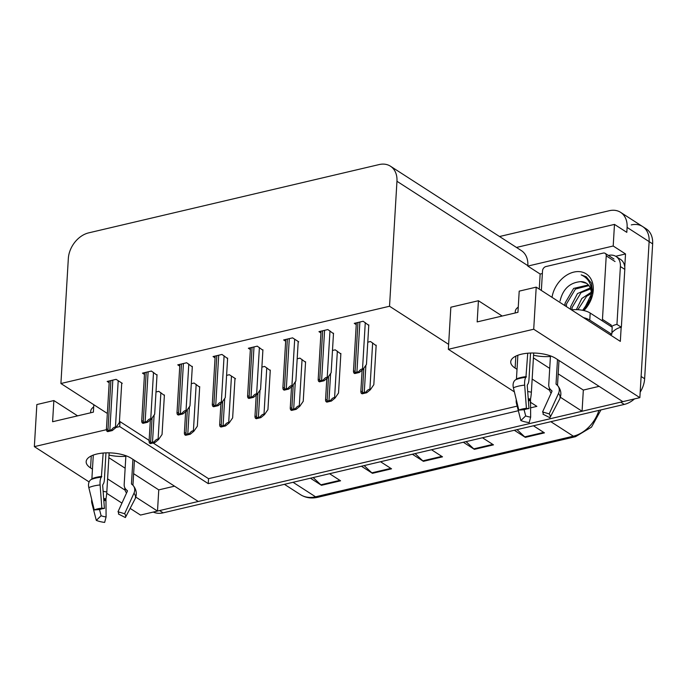 <?xml version="1.0" encoding="UTF-8"?>
<svg xmlns="http://www.w3.org/2000/svg" width="687" height="687" viewBox="0 0 687 687"><rect width="100%" height="100%" fill="white"/><g stroke="black" fill="none" stroke-linecap="round" stroke-linejoin="round"><path stroke-width="1.03" d="M109.01 455.069A24.818 10.185 -176.6 0 0 125.85 456.314M533.576 355.248A24.818 10.185 -176.6 0 0 550.416 356.493M560.369 397.249L582.069 411.238L198.277 501.476L131.337 458.323A24.818 10.185 -176.6 0 0 96.85 454.03A24.818 10.185 -176.6 0 0 86.167 461.638A24.818 10.185 -176.6 0 0 90.555 467.907L92.462 469.135M514.383 391.873L448.336 349.297L533.713 329.228L639.855 397.653L622.843 401.655L555.903 358.494A24.818 10.185 -176.6 0 0 521.416 354.2A24.818 10.185 -176.6 0 0 510.733 361.817A24.818 10.185 -176.6 0 0 515.121 368.086L517.028 369.305M539.261 289.107L540.154 274.036L542.361 273.512M615.689 256.268L625.531 253.958L624.758 266.985M621.168 327.304L620.335 341.379L536.212 287.14L519.2 291.142L517.946 312.327L477.164 321.911L478.427 300.726L450.844 307.218L448.637 344.359L389.529 306.247L396.957 181.274A23.272 17.158 -57.2 0 0 390.448 166.202A23.272 17.158 -57.2 0 0 379.095 164.579L88.709 232.859A23.272 17.158 -57.2 0 0 68.331 258.535L60.911 383.518L107.352 413.454M540.154 274.036L527.822 266.084L613.199 246.006L625.531 253.958M527.822 266.084L527.848 265.654A23.272 17.158 -57.2 0 0 521.347 250.592L390.448 166.202M613.199 246.006L614.479 224.4L516.461 247.449M499.518 236.526L609.249 210.72A23.272 17.158 122.8 0 1 620.601 212.343A23.272 17.158 122.8 0 1 627.102 227.414L626.81 232.352L614.479 224.4M533.713 329.228L536.212 287.14M631.276 224.915A23.272 17.158 122.8 0 1 642.62 226.547A23.272 17.158 122.8 0 1 649.129 241.609L639.855 397.653M89.112 481.939L34.35 446.636L36.849 404.549L53.861 400.555L52.598 421.732L93.38 412.148L93.818 404.729M106.717 493.292L121.951 503.107M130.135 508.389L140.492 515.061L157.503 511.068L135.803 497.079M34.35 446.636L106.416 429.693M115.983 427.443L119.718 426.567L208.247 483.631L518.341 410.723M107.593 478.891L125.103 490.183M532.159 379.061L549.669 390.353M530.433 407.88L536.865 406.369L530.295 402.135M133.63 473.678L158.766 489.883L174.541 486.173M158.766 489.883L157.503 511.068M558.196 373.857L583.332 390.061L599.107 386.352M583.332 390.061L582.069 411.238M119.461 421.26L149.131 440.393M77.605 415.858L53.861 400.555M502.171 316.037L478.427 300.726M389.529 306.247L60.911 383.518M448.336 349.297L448.637 344.359M153.124 442.969L208.539 478.693L517.156 406.129M530.321 403.037L531.326 402.797M208.539 478.693L208.247 483.631M119.718 426.567L120.019 421.62M368.773 325.363L363.157 321.258L354.243 323.354L356.252 324.65M333.478 333.659L327.862 329.554L318.948 331.649L320.949 332.946M262.889 350.258L257.273 346.154L248.35 348.249L250.36 349.546M227.595 358.554L221.978 354.449L213.056 356.553L215.065 357.841M192.3 366.858L186.684 362.753L177.761 364.849L179.771 366.145M157.005 375.154L151.389 371.049L142.467 373.144L144.476 374.441M298.184 341.963L298.733 341.825L292.568 337.858L283.645 339.953L285.655 341.25M121.702 383.449L122.26 383.32L116.094 379.344L107.172 381.448L109.181 382.736M376.141 345.638L370.525 341.533L367.777 342.178M340.846 353.934L335.23 349.829L332.482 350.482M270.257 370.533L264.641 366.429L261.893 367.081M234.963 378.838L235.512 378.7L229.346 374.733L226.59 375.377M199.668 387.133L194.052 383.028L191.295 383.672M305.552 362.238L299.936 358.133L297.188 358.777M164.373 395.429L158.757 391.324L156.001 391.976M533.413 357.884L549.712 368.387M108.847 457.705L125.146 468.208M622.723 401.577A23.272 17.158 122.8 0 1 620.739 402.153L159.607 510.57A23.272 17.158 122.8 0 1 157.512 510.939M620.601 212.343L642.62 226.547A23.272 17.158 122.8 0 1 649.129 241.609L641.117 376.476L644.638 378.743A23.272 17.158 122.8 0 1 640.181 392.157M642.62 226.547L646.149 228.814A23.272 17.158 122.8 0 1 652.65 243.876L644.638 378.743M634.47 398.924A23.272 17.158 122.8 0 1 624.268 404.42L163.128 512.846A23.272 17.158 122.8 0 1 153.295 512.055M313.16 477.568L320.855 484.816A6.209 3.332 76.8 0 0 321.456 485.297L310.455 478.204M329.571 473.712L340.572 480.806L321.456 485.297M466.069 441.612L473.755 448.869A6.209 3.332 76.8 0 0 474.365 449.35L463.356 442.256M482.472 437.756L493.481 444.858L474.365 449.35M517.036 429.633L524.722 436.88A6.209 3.332 76.8 0 0 525.332 437.361L514.331 430.268M533.438 425.777L544.447 432.87L525.332 437.361M364.136 465.58L371.822 472.836A6.209 3.332 76.8 0 0 372.431 473.317L361.422 466.224M380.538 461.724L391.538 468.826L372.431 473.317M415.103 453.6L422.788 460.848A6.209 3.332 76.8 0 0 423.398 461.329L412.389 454.236M431.505 449.745L442.505 456.838L423.398 461.329M164.399 394.965L162.046 434.493L158.542 439.568L158.104 439.285C157.134 438.821 155.786 439.714 154.06 441.956A3.882 1.589 -176.6 0 0 152.505 442.145L150.599 442.591A3.882 1.589 -176.6 0 0 149.457 443.038C148.847 441.346 148.967 440.745 149.826 441.234M158.542 439.568L154.953 442.54L150.35 443.622L149.457 443.038M154.953 442.54L154.06 441.956M121.736 382.985L119.383 422.514L115.88 427.589L115.442 427.305C114.471 426.842 113.123 427.735 111.397 429.985A3.882 1.589 -176.6 0 0 109.843 430.165L107.936 430.612A3.882 1.589 -176.6 0 0 106.794 431.067C106.184 429.366 106.305 428.765 107.163 429.255M115.88 427.589L112.29 430.56L107.687 431.642L106.794 431.067M112.29 430.56L111.397 429.985M199.694 386.669L197.349 426.198L193.846 431.264L193.399 430.981C192.429 430.526 191.08 431.419 189.354 433.66A3.882 1.589 -176.6 0 0 187.809 433.841L185.894 434.296A3.882 1.589 -176.6 0 0 184.751 434.742C184.142 433.05 184.262 432.441 185.121 432.93M193.846 431.264L190.247 434.236L185.645 435.318L184.751 434.742M190.247 434.236L189.354 433.66M234.988 378.365L232.644 417.894L229.14 422.969L228.694 422.685C227.723 422.23 226.375 423.115 224.649 425.365A3.882 1.589 -176.6 0 0 223.103 425.545L221.188 425.992A3.882 1.589 -176.6 0 0 220.046 426.447C219.436 424.746 219.557 424.145 220.415 424.635M229.14 422.969L225.551 425.94L220.939 427.022L220.046 426.447M225.551 425.94L224.649 425.365M270.283 370.07L267.939 409.598L264.435 414.673L263.997 414.39C263.018 413.926 261.67 414.819 259.952 417.061A3.882 1.589 -176.6 0 0 258.398 417.249L256.483 417.696A3.882 1.589 -176.6 0 0 255.341 418.143C254.731 416.451 254.851 415.85 255.71 416.331M264.435 414.673L260.845 417.636L256.234 418.718L255.341 418.143M260.845 417.636L259.952 417.061M157.031 374.69L154.678 414.218L151.174 419.293L150.736 419.01C149.766 418.546 148.418 419.439 146.692 421.681A3.882 1.589 -176.6 0 0 145.137 421.87L143.231 422.316A3.882 1.589 -176.6 0 0 142.089 422.763C141.479 421.071 141.599 420.47 142.458 420.951M151.174 419.293L147.585 422.256L142.982 423.338L142.089 422.763M147.585 422.256L146.692 421.681M192.326 366.386L189.973 405.914L186.469 410.989L186.031 410.706C185.061 410.251 183.712 411.144 181.986 413.385A3.882 1.589 -176.6 0 0 180.432 413.565L178.526 414.021A3.882 1.589 -176.6 0 0 177.383 414.467C176.774 412.767 176.894 412.166 177.753 412.655M186.469 410.989L182.879 413.96L178.276 415.042L177.383 414.467M182.879 413.96L181.986 413.385M227.62 358.09L225.276 397.618L221.772 402.694L221.326 402.41C220.355 401.947 219.007 402.84 217.281 405.081A3.882 1.589 -176.6 0 0 215.735 405.27L213.82 405.716A3.882 1.589 -176.6 0 0 212.678 406.172C212.068 404.471 212.189 403.87 213.047 404.36M221.772 402.694L218.174 405.665L213.571 406.747L212.678 406.172M218.174 405.665L217.281 405.081M262.915 349.795L260.571 389.323L257.067 394.39L256.629 394.106C255.65 393.651 254.302 394.544 252.584 396.785A3.882 1.589 -176.6 0 0 251.03 396.966L249.115 397.421A3.882 1.589 -176.6 0 0 247.973 397.867C247.363 396.176 247.483 395.566 248.342 396.055M257.067 394.39L253.477 397.361L248.866 398.443L247.973 397.867M253.477 397.361L252.584 396.785M527.736 353.221L525.924 377.352A8.536 2.791 84.4 0 0 524.67 385.132L526.414 408.344L528.99 408.61L527.238 385.407L527.659 384.377A8.536 2.791 84.4 0 0 528.956 379.739L530.536 353.049M528.99 408.61A10.64 4.371 3.4 0 0 526.525 409.014A10.64 4.371 3.4 0 0 524.464 409.675L518.831 410.122A17.836 7.317 3.4 0 1 522.275 409.014A17.836 7.317 3.4 0 1 526.414 408.344M550.459 355.892L548.75 384.574A8.536 7.265 -39.8 0 0 550.218 389.246A8.536 7.265 -39.8 0 0 551.077 390.096L551.773 390.663A0.773 0.661 140.2 0 1 551.919 391.435L542.575 411.934L549.188 413.9L558.531 393.402A8.536 7.265 -39.8 0 0 557.81 385.776A8.536 7.265 -39.8 0 0 556.959 384.935L556.255 384.359A0.773 0.661 140.2 0 1 556.041 383.861L557.492 359.524M515.19 312.971L515.284 311.426A23.272 9.549 3.4 0 1 518.256 307.123M518.831 410.122L513.387 387.786A8.536 6.054 -113.5 0 1 515.593 379.782L516.229 379.379A0.773 0.55 66.5 0 0 516.452 378.932L517.861 355.256M533.705 353.024L531.386 392.131A8.536 1.211 97.1 0 1 530.527 399.035L530.656 417.121A10.64 4.371 3.4 0 1 525.684 415.901L524.087 409.71M551.111 393.196A8.536 7.686 -155.6 0 1 549.394 387.975M542.575 411.934A10.64 4.371 3.4 0 1 543.022 414.209L549.935 417.722A17.836 7.317 3.4 0 0 549.188 413.9M530.656 417.121L529.213 422.591A17.836 7.317 3.4 0 1 520.875 420.556L525.684 415.901M557.81 385.776C561.03 389.847 561.7 394.166 559.811 398.743A8.536 7.686 -155.6 0 1 559.639 399.087L549.935 417.722M516.289 399.697A8.536 4.895 -68.3 0 0 516.426 403.303L520.875 420.556M610.108 334.784A15.509 6.363 3.4 0 1 611.799 334.311L589.772 320.116A15.509 6.363 -176.6 0 0 583.521 317.634M611.799 334.311L612.211 327.244L590.193 313.049A15.509 6.363 -176.6 0 0 571.472 309.871M608.39 255.435L608.493 255.409A15.509 11.439 122.8 0 1 616.059 256.491A15.509 11.439 122.8 0 1 620.395 266.539L616.952 324.436L621.357 327.278L624.801 269.381A15.509 11.439 -57.2 0 0 620.464 259.334L616.059 256.491M611.885 332.748A15.509 11.439 122.8 0 1 621.357 327.278M611.284 326.651A15.509 11.439 122.8 0 1 616.952 324.436M610.837 335.247L610.88 334.543M103.17 453.042L101.358 477.173A8.536 2.791 84.4 0 0 100.104 484.953L101.848 508.165L104.424 508.44L102.672 485.228L103.093 484.198A8.536 2.791 84.4 0 0 104.39 479.56L105.97 452.879M104.424 508.44A10.64 4.371 3.4 0 0 101.959 508.835A10.64 4.371 3.4 0 0 99.898 509.505L94.265 509.952A17.836 7.317 3.4 0 1 97.709 508.835A17.836 7.317 3.4 0 1 101.848 508.165M125.893 455.713L124.184 484.395A8.536 7.265 -39.8 0 0 125.652 489.075A8.536 7.265 -39.8 0 0 126.511 489.917L127.207 490.484A0.773 0.661 140.2 0 1 127.353 491.257L118.009 511.755L124.622 513.73L133.965 493.232A8.536 7.265 -39.8 0 0 133.244 485.606A8.536 7.265 -39.8 0 0 132.393 484.756L131.689 484.189A0.773 0.661 140.2 0 1 131.475 483.682L132.926 459.345M90.624 412.793L90.718 411.247A23.272 9.549 3.4 0 1 93.69 406.944M94.265 509.952L88.821 487.607A8.536 6.054 -113.5 0 1 91.028 479.603L91.663 479.2A0.773 0.55 66.5 0 0 91.886 478.753L93.295 455.077M109.139 452.853L106.82 491.952A8.536 1.211 97.1 0 1 105.961 498.856L106.09 516.942A10.64 4.371 3.4 0 1 101.118 515.722L99.521 509.531M126.545 493.017A8.536 7.686 -155.6 0 1 124.828 487.796M118.009 511.755A10.64 4.371 3.4 0 1 118.456 514.031L125.369 517.543A17.836 7.317 3.4 0 0 124.622 513.73M106.09 516.942L104.647 522.421A17.836 7.317 3.4 0 1 96.309 520.385L101.118 515.722M133.244 485.606C136.464 489.668 137.134 493.987 135.245 498.573A8.536 7.686 -155.6 0 1 135.073 498.908L125.369 517.543M91.723 499.518A8.536 4.895 -68.3 0 0 91.86 503.124L96.309 520.385M552.013 297.325A25.29 18.643 122.8 0 1 575.045 271.854A25.29 18.643 122.8 0 1 593.259 290.232A25.29 18.643 122.8 0 1 583.898 310.567M583.478 310.472L592.538 291.838L591.344 283.053L586.251 276.784L581.193 274.894C588.561 278.192 591.996 284.607 591.49 294.13L590.743 298.132A17.536 12.924 -57.2 0 0 591.292 294.568A17.536 12.924 -57.2 0 0 586.397 283.216A17.536 12.924 -57.2 0 0 580.713 281.636C569.789 282.563 562.902 289.021 560.034 301.035M588.398 284.95L573.671 288.403L565.1 303.027L565.006 305.706M589.369 302.718L590.743 298.132M588.931 285.603L575.448 289.012L566.5 303.929L566.406 306.608M590.614 288.875L581.047 292.619L572.091 307.536L571.988 309.811M590.262 287.947L577.475 293.572L570.691 306.634L570.605 309.313M591.327 293.581L586.638 296.226L577.913 309.7M591.275 292.207L581.812 298.493L576.367 309.631M589.592 302.151L584.852 309.098M590.519 299.171L582.653 310.301M586.578 283.345L580.713 281.636M541.356 290.455L542.524 270.833A3.882 2.86 122.8 0 1 545.916 266.556L603.255 253.074A3.882 2.86 122.8 0 1 605.144 253.34A3.882 2.86 122.8 0 1 606.235 255.856L602.456 319.403A3.882 2.86 122.8 0 1 602.156 320.76M602.456 319.403L611.267 325.08A3.882 2.86 122.8 0 1 610.958 326.437M565.04 303.663L564.697 305.5M586.372 276.861L581.193 274.894M305.578 361.766L303.233 401.302L299.73 406.369L299.292 406.086C298.313 405.631 296.964 406.524 295.247 408.765A3.882 1.589 -176.6 0 0 293.692 408.945L291.777 409.4A3.882 1.589 -176.6 0 0 290.644 409.847C290.026 408.155 290.146 407.546 291.005 408.035M299.73 406.369L296.14 409.34L291.537 410.422L290.644 409.847M296.14 409.34L295.247 408.765M340.872 353.47L338.528 392.998L335.024 398.074L334.586 397.79C333.607 397.326 332.259 398.22 330.541 400.469A3.882 1.589 -176.6 0 0 328.987 400.65L327.072 401.096A3.882 1.589 -176.6 0 0 325.939 401.552C325.32 399.851 325.44 399.25 326.299 399.74M335.024 398.074L331.435 401.045L326.832 402.127L325.939 401.552M331.435 401.045L330.541 400.469M376.175 345.175L373.822 384.703L370.319 389.778L369.881 389.495C368.902 389.031 367.554 389.924 365.836 392.165A3.882 1.589 -176.6 0 0 364.282 392.354L362.375 392.801A3.882 1.589 -176.6 0 0 361.233 393.247C360.615 391.556 360.744 390.955 361.594 391.435M370.319 389.778L366.729 392.741L362.126 393.823L361.233 393.247M366.729 392.741L365.836 392.165M298.21 341.491L295.865 381.019L292.361 386.094L291.923 385.811C290.945 385.355 289.596 386.24 287.879 388.49A3.882 1.589 -176.6 0 0 286.324 388.67L284.409 389.117A3.882 1.589 -176.6 0 0 283.267 389.572C282.658 387.872 282.778 387.27 283.637 387.76M292.361 386.094L288.772 389.065L284.169 390.147L283.267 389.572M288.772 389.065L287.879 388.49M333.504 333.195L331.16 372.723L327.656 377.798L327.218 377.515C326.239 377.051 324.891 377.944 323.173 380.186A3.882 1.589 -176.6 0 0 321.619 380.375L319.704 380.821A3.882 1.589 -176.6 0 0 318.57 381.268C317.952 379.576 318.072 378.975 318.931 379.456M327.656 377.798L324.066 380.761L319.464 381.843L318.57 381.268M324.066 380.761L323.173 380.186M368.799 324.899L366.454 364.428L362.951 369.494L362.513 369.211C361.534 368.756 360.186 369.649 358.468 371.89A3.882 1.589 -176.6 0 0 356.914 372.071L354.999 372.526A3.882 1.589 -176.6 0 0 353.865 372.972C353.247 371.281 353.376 370.671 354.226 371.16M362.951 369.494L359.361 372.466L354.758 373.548L353.865 372.972M359.361 372.466L358.468 371.89M91.268 455.936L90.555 467.907M515.834 356.115L515.121 368.086M627.102 227.414L652.65 243.876M396.957 181.274L527.848 265.654M550.837 421.689L573.336 436.193A7.755 4.165 76.8 0 0 575.534 436.683L317.755 497.294A7.755 4.165 -103.2 0 1 315.556 496.804L573.336 436.193A31.027 22.877 -57.2 0 0 598.927 410.379M317.755 497.294C311.348 498.736 305.578 497.843 300.425 494.631A31.027 22.877 -57.2 0 0 315.556 496.804L293.057 482.291M624.268 404.42L620.739 402.153M163.128 512.846L159.607 510.57M422.788 460.848L441.801 456.383M473.755 448.869L492.768 444.395M524.722 436.88L543.735 432.415M371.822 472.836L390.834 468.362M320.855 484.816L339.867 480.35M152.059 418.014L150.599 442.591M154.12 415.025L152.505 442.145M160.878 392.689L158.104 439.285M110.908 380.564L107.936 430.612M112.823 380.117L109.843 430.165M118.207 380.718L115.442 427.305M187.353 409.718L185.894 434.296M189.414 406.73L187.809 433.841M196.173 384.394L193.399 430.981M222.648 401.414L221.188 425.992M224.709 398.434L223.103 425.545M231.467 376.098L228.694 422.685M257.943 393.119L256.483 417.696M260.004 390.13L258.398 417.249M266.762 367.794L263.997 414.39M146.202 372.268L143.231 422.316M148.117 371.822L145.137 421.87M153.51 372.414L150.736 419.01M181.497 363.973L178.526 414.021M183.412 363.517L180.432 413.565M188.805 364.119L186.031 410.706M216.791 355.668L213.82 405.716M218.706 355.222L215.735 405.27M224.099 355.814L221.326 402.41M252.086 347.373L249.115 397.421M254.001 346.926L251.03 396.966M259.394 347.519L256.629 394.106M516.229 379.379A23.53 9.652 3.4 0 1 520.772 377.91A23.53 9.652 3.4 0 1 526.233 377.026M515.593 379.782A24.311 9.979 3.4 0 1 520.291 378.262A24.311 9.979 3.4 0 1 525.924 377.352M516.452 378.932A23.272 9.549 3.4 0 1 520.952 377.481A23.272 9.549 3.4 0 1 526.345 376.605M556.041 383.861A23.272 9.549 3.4 0 1 556.633 384.668M531.386 392.131A15.509 6.363 3.4 0 1 527.693 391.47M551.077 390.096A18.351 7.531 3.4 0 1 551.901 391.461M530.527 399.035A18.351 7.531 3.4 0 1 528.243 398.683M530.347 399.989A19.133 7.849 3.4 0 1 528.32 399.688M530.27 400.856A19.339 7.935 3.4 0 1 528.38 400.581M558.531 393.402A26.535 10.889 3.4 0 1 559.639 399.087M513.387 387.786A26.535 10.889 3.4 0 1 524.67 385.132M620.395 266.539L624.801 269.381M589.772 320.116L590.193 313.049M91.663 479.2A23.53 9.652 3.4 0 1 96.206 477.731A23.53 9.652 3.4 0 1 101.667 476.855M91.028 479.603A24.311 9.979 3.4 0 1 95.725 478.083A24.311 9.979 3.4 0 1 101.358 477.173M91.886 478.753A23.272 9.549 3.4 0 1 96.386 477.302A23.272 9.549 3.4 0 1 101.779 476.426M131.475 483.682A23.272 9.549 3.4 0 1 132.067 484.49M106.82 491.952A15.509 6.363 3.4 0 1 103.127 491.291M126.511 489.917A18.351 7.531 3.4 0 1 127.335 491.282M105.961 498.856A18.351 7.531 3.4 0 1 103.677 498.513M105.781 499.81A19.133 7.849 3.4 0 1 103.754 499.509M105.704 500.677A19.339 7.935 3.4 0 1 103.814 500.402M133.965 493.232A26.535 10.889 3.4 0 1 135.073 498.908M88.821 487.607A26.535 10.889 3.4 0 1 100.104 484.953M606.235 255.856L615.037 261.532M293.237 384.823L291.777 409.4M295.298 381.835L293.692 408.945M302.057 359.499L299.292 406.086M328.532 376.519L327.072 401.096M330.602 373.539L328.987 400.65M337.351 351.203L334.586 397.79M363.835 368.223L362.375 392.801M365.896 365.235L364.282 392.354M372.646 342.899L369.881 389.495M287.381 339.077L284.409 389.117M289.296 338.622L286.324 388.67M294.689 339.223L291.923 385.811M322.684 330.773L319.704 380.821M324.59 330.327L321.619 380.375M329.983 330.919L327.218 377.515M357.979 322.478L354.999 372.526M359.885 322.023L356.914 372.071M365.278 322.624L362.513 369.211M600.962 409.899L591.524 427.099L575.534 436.683M300.425 494.631L284.435 484.326M150.341 419.98L149.07 441.423M109.285 380.95L106.408 429.444M185.636 411.685L184.365 433.128M220.931 403.381L219.66 424.824M256.225 395.085L254.954 416.528M144.579 372.646L141.702 421.148M179.874 364.35L176.997 412.844M215.168 356.055L212.292 404.549M250.472 347.751L247.586 396.253M558.986 360.486L557.509 385.433M134.42 460.316L132.943 485.262M605.144 253.34L613.955 259.025M291.528 386.781L290.249 408.224M326.823 378.485L325.544 399.928M362.118 370.19L360.838 391.633M285.766 339.455L282.881 387.949M321.061 331.16L318.175 379.653M356.355 322.856L353.47 371.349"/></g></svg>

